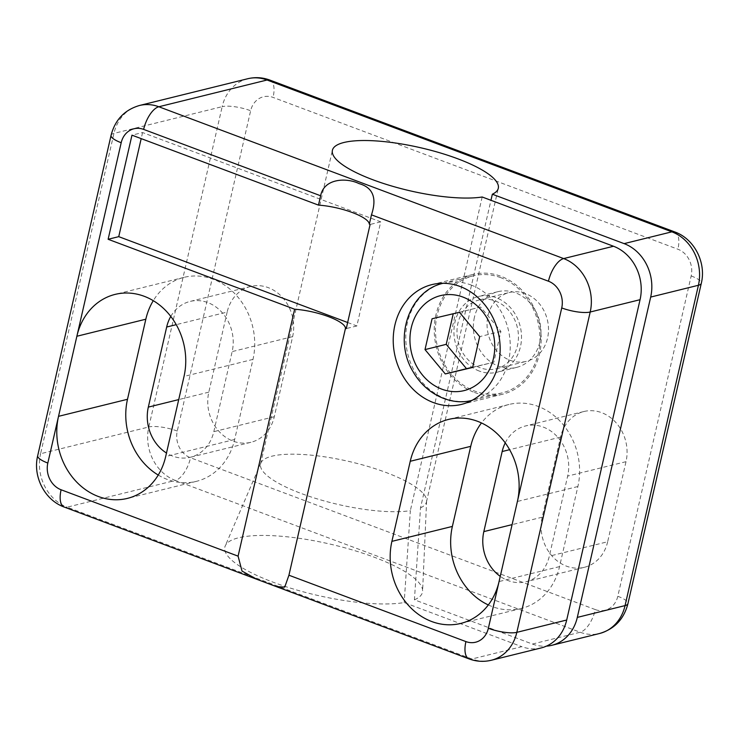 <?xml version="1.0" encoding="UTF-8"?>
<svg xmlns="http://www.w3.org/2000/svg" width="739" height="739" viewBox="0 0 739 739"><rect width="100%" height="100%" fill="white"/><g stroke="black" fill="none" stroke-linecap="round" stroke-linejoin="round"><path stroke-width="0.55" stroke-dasharray="3.69 2.77" d="M541.188 647.927A42.548 36.507 76.1 0 1 521.808 646.671L471.944 658.994L67.129 507.166L175.346 480.424L580.17 632.242L532.422 644.048L414.422 599.791L420.509 507.869L490.955 200.287M532.422 644.048A42.548 36.507 -103.9 0 0 546.38 646.154M505.236 442.892A39.001 33.458 76.1 0 1 525.558 425.95A39.001 33.458 76.1 0 1 558.462 438.042A39.001 33.458 76.1 0 1 567.654 476.092L549.317 556.171A39.001 33.458 76.1 0 1 525.928 581.759A39.001 33.458 76.1 0 1 500.248 576.365M525.42 293.568A35.454 30.419 -103.9 0 0 509.273 292.515A35.454 30.419 -103.9 0 0 488.248 334.24A35.454 30.419 -103.9 0 0 526.279 361.362A35.454 30.419 -103.9 0 0 548.504 328.947A35.454 30.419 -103.9 0 0 525.42 293.568M474.42 392.427A61.697 52.931 -103.9 0 0 502.511 394.257A61.697 52.931 -103.9 0 0 539.101 321.668A61.697 52.931 -103.9 0 0 472.914 274.474A61.697 52.931 -103.9 0 0 434.246 330.887A61.697 52.931 -103.9 0 0 474.42 392.427M500.709 277.642A60.275 51.712 -103.9 0 0 473.256 275.85A60.275 51.712 -103.9 0 0 437.516 346.776A60.275 51.712 -103.9 0 0 502.178 392.88A60.275 51.712 -103.9 0 0 539.95 337.778A60.275 51.712 -103.9 0 0 500.709 277.642M607.67 541.752A39.001 33.458 76.1 0 1 584.281 567.33A39.001 33.458 76.1 0 1 551.377 555.238A39.001 33.458 76.1 0 1 542.186 517.189L560.531 437.109A39.001 33.458 76.1 0 1 583.912 411.521A39.001 33.458 76.1 0 1 616.825 423.623A39.001 33.458 76.1 0 1 626.016 461.672L607.67 541.752L549.317 556.171M227.15 312.08L208.804 392.16A39.001 33.458 -103.9 0 0 217.996 430.209A39.001 33.458 -103.9 0 0 250.909 442.301A39.001 33.458 -103.9 0 0 274.289 416.722L292.635 336.642A39.001 33.458 -103.9 0 0 283.443 298.593A39.001 33.458 -103.9 0 0 250.53 286.492A39.001 33.458 -103.9 0 0 227.15 312.08L176.242 324.661M170.783 316.431A39.001 33.458 76.1 0 1 190.052 301.438A39.001 33.458 76.1 0 1 222.966 313.539A39.001 33.458 76.1 0 1 232.157 351.588L213.811 431.668A39.001 33.458 76.1 0 1 190.431 457.247A39.001 33.458 76.1 0 1 166.487 453.025M414.422 599.791A101.354 26.401 12.9 0 0 422.606 591.08A101.354 26.401 12.9 0 0 329.539 543.969A101.354 26.401 12.9 0 0 225.247 545.881A101.354 26.401 12.9 0 0 288.441 587.487A101.354 26.401 12.9 0 0 404.187 602.553L521.808 646.671M420.509 507.869A85.096 22.17 12.9 0 0 426.468 501.947A85.096 22.17 12.9 0 0 426.606 500.903A85.096 22.17 12.9 0 0 348.466 461.339A85.096 22.17 12.9 0 0 260.895 462.947A85.096 22.17 12.9 0 0 260.571 463.953A85.096 22.17 12.9 0 0 315.183 498.262A85.096 22.17 12.9 0 0 410.348 510.658L404.187 602.553M482.188 196.999L410.348 510.658M158.238 475.057A63.822 54.751 -103.9 0 0 196.38 481.348A63.822 54.751 -103.9 0 0 234.651 439.483L252.987 359.394A63.822 54.751 -103.9 0 0 237.949 297.143A63.822 54.751 -103.9 0 0 184.103 277.347A63.822 54.751 -103.9 0 0 153.278 300.671M488.313 604.945A63.822 54.751 -103.9 0 0 521.272 608.474A63.822 54.751 -103.9 0 0 559.543 566.61L577.88 486.53A63.822 54.751 -103.9 0 0 562.841 424.269A63.822 54.751 -103.9 0 0 508.995 404.473A63.822 54.751 -103.9 0 0 481.468 422.948M474.42 317.28A39.001 33.458 -103.9 0 0 498.76 366.267A39.001 33.458 -103.9 0 0 516.524 367.422A39.001 33.458 -103.9 0 0 539.655 321.53A39.001 33.458 -103.9 0 0 497.809 291.702A39.001 33.458 -103.9 0 0 474.42 317.28M479.306 371.07A39.001 33.458 76.1 0 1 453.912 332.162A39.001 33.458 76.1 0 1 478.355 296.505A39.001 33.458 76.1 0 1 520.201 326.342A39.001 33.458 76.1 0 1 497.07 372.234A39.001 33.458 76.1 0 1 479.306 371.07M495.361 301.004A35.454 30.419 76.1 0 1 518.445 336.374A35.454 30.419 76.1 0 1 496.22 368.789A35.454 30.419 76.1 0 1 458.18 341.667A35.454 30.419 76.1 0 1 479.205 299.951A35.454 30.419 76.1 0 1 495.361 301.004M472.683 367.228L493.846 362.212L500.913 331.386L480.627 307.045L459.409 312.283M500.913 331.386L479.685 336.624M493.846 362.212L472.627 367.449M480.627 307.045L453.229 313.752M453.284 313.521L432.066 318.768M347.644 322.5L356.863 325.964L380.714 221.848L142.581 132.549L131.967 135.163M380.714 221.848L370.1 224.471M356.863 325.964L346.258 328.578M142.581 132.549L141.186 138.627M542.186 517.189L512.099 524.625M560.531 437.109L509.614 449.691M626.016 461.672L567.654 476.092M595.366 609.601L190.542 457.783A21.274 18.253 76.1 0 1 177.268 431.059L250.641 110.73A21.274 18.253 76.1 0 1 273.079 97.409L677.903 249.228A21.274 18.253 76.1 0 1 691.177 275.952L617.804 596.281A21.274 18.253 76.1 0 1 595.366 609.601A21.274 9.422 -69.4 0 1 580.17 632.242A42.548 36.507 -103.9 0 0 599.541 633.508M208.804 392.16L178.718 399.596M274.289 416.722L213.811 431.668M292.635 336.642L232.157 351.588M111.062 135.348A21.274 5.542 -167.1 0 1 113.945 133.399L222.171 106.656L148.798 426.985L40.58 453.728L113.945 133.399A42.548 36.507 76.1 0 1 139.459 105.492M234.651 439.483L165.684 456.526M252.987 359.394L184.02 376.437M559.543 566.61L499.065 581.556M577.88 486.53L517.402 501.467M491.324 660.25A42.548 36.507 76.1 0 1 471.944 658.994A21.274 9.422 -69.4 0 1 469.062 658.892M177.268 431.059A21.274 5.542 -167.1 0 0 148.798 426.985A42.548 36.507 -103.9 0 0 175.346 480.424A21.274 9.422 -69.4 0 0 190.542 457.783M64.238 507.065A21.274 9.422 110.6 0 0 67.129 507.166A42.548 36.507 76.1 0 1 40.58 453.728A21.274 5.542 -167.1 0 0 37.698 455.677M247.676 78.75A42.548 36.507 -103.9 0 0 222.171 106.656A21.274 5.542 -167.1 0 1 250.641 110.73M674.762 231.935A21.274 9.422 -69.4 0 1 677.903 249.228M691.177 275.952A21.274 5.542 -167.1 0 1 701.302 283.323M617.804 596.281A21.274 5.542 -167.1 0 1 627.938 603.652M269.938 80.108A21.274 9.422 -69.4 0 1 273.079 97.409M471.002 284.986A60.275 51.712 76.1 0 1 510.243 345.113A60.275 51.712 76.1 0 1 472.461 400.224A60.275 51.712 76.1 0 1 407.799 354.12A60.275 51.712 76.1 0 1 443.548 283.194A60.275 51.712 76.1 0 1 471.002 284.986M584.281 567.33L525.928 581.759M583.912 411.521L525.558 425.95M250.909 442.301L190.431 457.247M250.53 286.492L190.052 301.438M260.895 462.947L225.247 545.881M426.606 500.903L422.606 591.08M426.468 501.947L498.298 188.288M260.571 463.953L332.402 150.294M196.38 481.348L127.413 498.391M184.103 277.347L115.136 294.39M521.272 608.474L460.794 623.42M508.995 404.473L448.518 419.419M497.809 291.702L478.355 296.505M516.524 367.422L497.07 372.234M472.914 274.474L431.89 284.617M502.511 394.257L461.487 404.399M502.178 392.88L472.11 400.316M443.188 283.286L473.256 275.85M496.22 368.789L526.279 361.362M479.205 299.951L509.273 292.515"/><path stroke-width="1.11" d="M141.186 138.627L118.739 236.656L108.125 239.279L131.967 135.163L318.481 205.119A35.454 9.237 -167.1 0 1 369.334 224.185L371.468 214.846C377.139 197.923 372.973 187.503 358.997 183.586C346.757 177.563 324.07 178.117 320.624 195.77L143.634 129.399A21.274 18.253 -103.9 0 0 121.196 142.719L58.529 416.334A63.822 54.751 -103.9 0 0 73.558 478.595A63.822 54.751 -103.9 0 0 127.413 498.391A63.822 54.751 -103.9 0 0 165.684 456.526L184.02 376.437A63.822 54.751 -103.9 0 0 168.982 314.186A63.822 54.751 -103.9 0 0 115.136 294.39A63.822 54.751 -103.9 0 0 76.865 336.254L145.832 319.211L127.496 399.291A63.822 54.751 -103.9 0 0 158.238 475.057M318.481 205.119L320.624 195.77M650.68 297.069L577.307 617.398L625.055 605.601L698.42 285.272L650.68 297.069A42.548 36.507 -103.9 0 0 624.132 243.63L671.871 231.834L267.056 80.006L158.83 106.758L563.654 258.576L613.518 246.253L482.188 196.999A85.096 22.17 12.9 0 1 387.024 184.602A85.096 22.17 12.9 0 1 332.402 150.294A85.096 22.17 12.9 0 1 420.306 147.68A85.096 22.17 12.9 0 1 498.298 188.288A85.096 22.17 12.9 0 1 492.35 194.209L624.132 243.63M490.955 200.287L492.35 194.209M546.38 646.154A42.548 36.507 -103.9 0 0 551.802 645.304A42.548 36.507 -103.9 0 0 577.307 617.398M500.248 576.365A39.001 33.458 76.1 0 1 483.833 531.609L502.169 451.529A39.001 33.458 76.1 0 1 505.236 442.892M613.518 246.253A42.548 36.507 76.1 0 1 640.066 299.692L566.702 620.021A42.548 36.507 76.1 0 1 541.188 647.927L491.324 660.25A42.548 36.507 76.1 0 0 516.829 632.344L566.702 620.021M433.387 402.57A61.697 52.931 -103.9 0 0 461.487 404.399A61.697 52.931 -103.9 0 0 498.068 331.811A61.697 52.931 -103.9 0 0 431.89 284.617A61.697 52.931 -103.9 0 0 393.222 341.021A61.697 52.931 -103.9 0 0 433.387 402.57M127.496 399.291L58.529 416.334L47.823 463.048A21.274 18.253 -103.9 0 0 61.097 489.772L238.087 556.144L242.013 571.071L256.969 579.348L276.331 586.609L284.737 587.108L288.931 575.219L345.482 328.292L346.258 328.578L370.1 224.471L369.334 224.185M499.065 581.556A63.822 54.751 76.1 0 1 460.794 623.42A63.822 54.751 76.1 0 1 406.94 603.624A63.822 54.751 76.1 0 1 391.901 541.364L410.247 461.284A63.822 54.751 76.1 0 1 448.518 419.419A63.822 54.751 76.1 0 1 502.363 439.215A63.822 54.751 76.1 0 1 517.402 501.467L488.359 628.27A21.274 18.253 -103.9 0 1 465.921 641.591L288.931 575.219M166.487 453.025A39.001 33.458 76.1 0 1 148.327 407.106L166.672 327.026A39.001 33.458 76.1 0 1 170.783 316.431M238.087 556.144L294.639 309.225A35.454 9.237 12.9 0 1 345.482 328.292M108.125 239.279L294.639 309.225M153.278 300.671A63.822 54.751 -103.9 0 0 145.832 319.211M481.468 422.948A63.822 54.751 -103.9 0 0 470.725 446.338L452.379 526.417A63.822 54.751 -103.9 0 0 488.313 604.945M459.409 312.283L432.066 318.768L425.008 349.593L445.284 373.934L472.627 367.449L479.685 336.624L459.409 312.283M453.229 313.752L446.227 344.346L466.503 368.687L472.683 367.228M466.503 368.687L445.284 373.934M446.227 344.346L425.008 349.593M118.739 236.656L347.644 322.5M640.066 299.692L590.202 312.015L516.829 632.344A21.274 5.542 -167.1 0 1 488.359 628.27M517.402 501.467L561.732 307.941A21.274 18.253 -103.9 0 0 548.458 281.217L371.468 214.846M512.099 524.625L483.833 531.609M509.614 449.691L502.169 451.529M178.718 399.596L148.327 407.106M176.242 324.661L166.672 327.026M452.379 526.417L391.901 541.364M470.725 446.338L410.247 461.284M548.458 281.217A21.274 9.422 110.6 0 1 563.654 258.576A42.548 36.507 76.1 0 1 590.202 312.015A21.274 5.542 -167.1 0 1 561.732 307.941M698.42 285.272A42.548 36.507 -103.9 0 0 671.871 231.834A21.274 9.422 -69.4 0 1 674.762 231.935C694.484 238.956 706.401 262.742 701.302 283.323A21.274 5.542 -167.1 0 1 698.42 285.272M551.802 645.304L599.541 633.508A42.548 36.507 -103.9 0 0 625.055 605.601A21.274 5.542 -167.1 0 0 627.938 603.652L701.302 283.323M674.762 231.935L269.938 80.108A21.274 9.422 -69.4 0 0 267.056 80.006A42.548 36.507 -103.9 0 0 247.676 78.75L139.459 105.492A42.548 36.507 76.1 0 1 158.83 106.758A21.274 9.422 -69.4 0 0 143.634 129.399M121.196 142.719A21.274 5.542 -167.1 0 1 111.062 135.348C115.053 119.857 124.522 109.908 139.459 105.492M47.823 463.048A21.274 5.542 -167.1 0 1 37.698 455.677L111.062 135.348M61.097 489.772A21.274 9.422 110.6 0 0 64.238 507.065L256.969 579.348M276.331 586.609L469.062 658.892A21.274 9.422 -69.4 0 1 465.921 641.591M462.891 297.06A48.931 41.975 76.1 0 1 482.65 379.476A48.931 41.975 76.1 0 1 411.503 352.789A48.931 41.975 76.1 0 1 462.891 297.06M37.698 455.677C32.599 476.258 44.516 500.044 64.238 507.065M469.062 658.892C476.378 661.599 483.796 662.052 491.324 660.25M627.938 603.652C623.947 619.143 614.479 629.092 599.541 633.508M269.938 80.108C262.622 77.401 255.204 76.948 247.676 78.75M472.461 400.224C453.321 405.803 427.04 396.261 412.972 371.505C393.019 338.804 408.944 290.436 443.548 283.194"/></g></svg>
